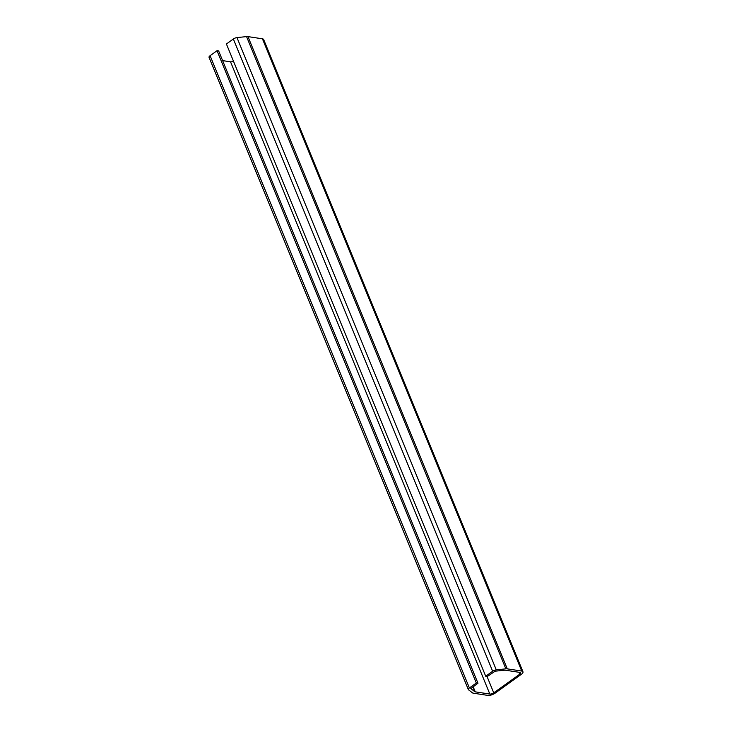 <?xml version="1.0" encoding="UTF-8"?>
<svg xmlns="http://www.w3.org/2000/svg" width="732" height="732" viewBox="0 0 732 732"><rect width="100%" height="100%" fill="white"/><g stroke="black" fill="none" stroke-linecap="round" stroke-linejoin="round"><path stroke-width="1.1" d="M487.009 676.432L493.743 692.847L519.711 674.199A2.955 1.116 -22.3 0 0 520.626 672.799A2.955 1.116 -22.3 0 0 519.985 672.424L505.4 670.201A2.955 1.116 -22.3 0 0 504.65 670.201L495.079 671.198L487.356 676.487L485.719 676.24L226.417 43.993L233.352 39.006A3.395 1.281 -22.3 0 1 236.976 37.597L496.278 669.853A3.395 1.281 157.7 0 0 492.654 671.262L485.719 676.24M222.61 60.619L230.534 61.827A2.955 1.116 157.7 0 0 233.462 61.177M473.147 686.689L475.26 691.85L489.845 694.073L230.534 61.827M475.26 691.85A2.955 1.116 -22.3 0 1 474.766 691.667L470.804 688.556L477.969 683.231L218.667 50.984L217.029 50.728L210.093 55.714L469.395 687.961A3.395 1.281 157.7 0 0 468.343 689.562A3.395 1.281 157.7 0 0 468.517 689.791L472.442 692.847A5.609 2.123 157.7 0 0 473.384 693.195L487.841 695.4A5.609 2.123 157.7 0 0 495.253 693.076L521.221 674.428A5.609 2.123 157.7 0 0 522.959 671.775A5.609 2.123 157.7 0 0 521.733 671.061L262.431 38.814A5.609 2.123 -22.3 0 1 263.657 39.528L522.959 671.775M477.969 683.231L476.331 682.983L217.029 50.728M476.331 682.983L469.395 687.961M247.974 36.609L507.276 668.856A5.609 2.123 157.7 0 0 505.858 668.847L246.556 36.6A5.609 2.123 -22.3 0 1 247.974 36.609L262.431 38.814M507.276 668.856L521.733 671.061M246.556 36.6L236.976 37.597M505.858 668.847L496.278 669.853M493.743 692.847A2.955 1.116 -22.3 0 1 489.845 694.073M209.215 57.535A3.395 1.281 -22.3 0 1 209.041 57.316A3.395 1.281 -22.3 0 1 210.093 55.714M519.711 674.199L518.915 672.26M474.766 691.667L472.817 686.927M492.654 671.262L233.352 39.006M209.041 57.316L468.343 689.562"/></g></svg>
